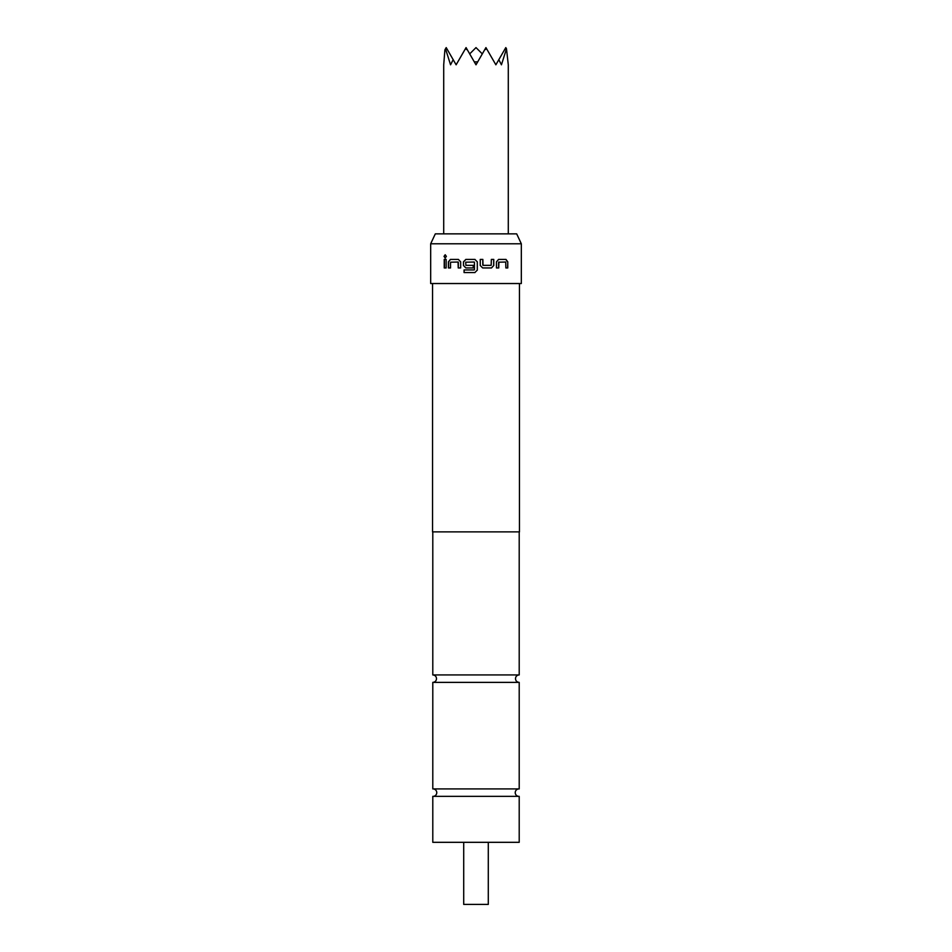 <?xml version="1.0" encoding="UTF-8"?>
<svg xmlns="http://www.w3.org/2000/svg" width="952" height="952" viewBox="0 0 952 952"><rect width="100%" height="100%" fill="white"/><g stroke="black" fill="none" stroke-linecap="round" stroke-linejoin="round"><path stroke-width="1.43" d="M445.262 254.779L444.179 256.397L445.262 258.004M446.381 256.397L445.167 254.779L444.013 256.397L445.179 258.016L446.381 256.397M432.791 682.382C435.076 682.132 436.313 680.894 436.516 678.657C436.313 676.408 435.076 675.17 432.791 674.932L519.209 674.932C516.924 675.17 515.687 676.408 515.484 678.657C515.687 680.894 516.924 682.132 519.209 682.382L432.791 682.382L432.791 788.922L519.209 788.922L519.209 682.382M518.721 788.922A3.725 3.725 0 0 0 515.234 792.647A3.725 3.725 0 0 0 518.721 796.36M433.279 788.922A3.725 3.725 0 0 1 436.766 792.647A3.725 3.725 0 0 1 433.279 796.36M474.31 61.88L477.69 61.88M508.285 233.859L508.285 64.807L506.488 48.79L501.442 64.807L498.824 59.678L495.873 64.807L486.615 48.79L484.627 49.873L476 64.807L467.373 49.873L465.385 48.79L456.127 64.807L453.176 59.678L450.558 64.807L445.512 48.79L444.893 49.873L443.715 64.807L443.715 233.859M463.707 842.318L463.707 904.4L488.293 904.4L488.293 842.318M435.314 233.859L516.686 233.859L521.327 243.795L430.673 243.795L435.314 233.859M432.541 283.529L432.541 531.882L519.459 531.882L519.459 283.529M498.741 262.205L505.726 262.026L505.857 267.94L507.773 267.94L507.773 261.86L505.988 259.42L498.586 259.42L496.444 261.86L496.444 267.94L498.741 267.94L498.884 262.026M491.506 267.94L493.767 265.501L493.767 259.42L491.339 259.42L491.172 265.334L483.009 265.334L482.842 259.42L480.248 259.42L480.248 265.501L482.664 267.94L491.506 267.94M474.417 269.761L474.417 262.205L474.417 269.761M474.239 262.026L465.718 262.205L465.897 265.334L473.215 265.334L473.215 267.94L465.825 267.94L463.469 265.501L465.885 267.94L473.215 267.94M474.239 269.94L464.064 269.94L464.064 272.546L474.87 272.546L477.309 270.118L477.309 261.86L474.87 259.42L465.825 259.42L463.469 261.86L463.469 265.501M475.024 259.432L465.885 259.42L463.541 261.86L463.541 265.501M464.124 269.94L464.124 272.546L474.977 272.546M450.546 262.205L458.079 262.026L458.233 267.94L460.661 267.94L460.661 261.86L458.4 259.42L450.403 259.42L448.428 261.86L448.428 267.94L450.546 267.94L450.546 262.205M444.227 259.42L446.143 259.42L446.143 267.94L444.227 267.94L444.227 259.42M430.673 243.795L430.673 283.529L521.327 283.529L521.327 243.795M519.209 796.36L432.791 796.36L432.791 842.318L519.209 842.318L519.209 796.36M498.824 59.678L505.798 47.6L506.488 48.79M445.512 48.79L446.202 47.6L453.176 59.678M484.627 49.873L485.937 47.6L486.615 48.79M465.385 48.79L466.063 47.6L467.373 49.873M446.143 267.94L444.405 267.94L444.405 259.42L446.143 259.42M458.328 262.205L458.328 267.94L460.661 267.94M448.428 261.86L450.534 259.42L458.4 259.42M448.582 261.86L448.582 267.94L450.546 267.94M465.945 265.334L473.215 265.334M474.881 272.546L477.297 270.118L477.297 261.86L474.881 259.42M482.664 267.94L491.41 267.94L493.767 265.501M493.671 265.501L493.671 259.42L491.339 259.42M482.807 265.156L482.807 259.42L480.248 259.42M496.444 267.94L498.61 267.94L498.61 262.205M505.857 267.94L507.594 267.94L507.773 261.86M507.594 261.86L505.821 259.42L498.586 259.42M482.295 53.895L476 47.6L469.705 53.895M519.209 531.882L519.209 674.932M432.791 531.882L432.791 674.932"/></g></svg>

